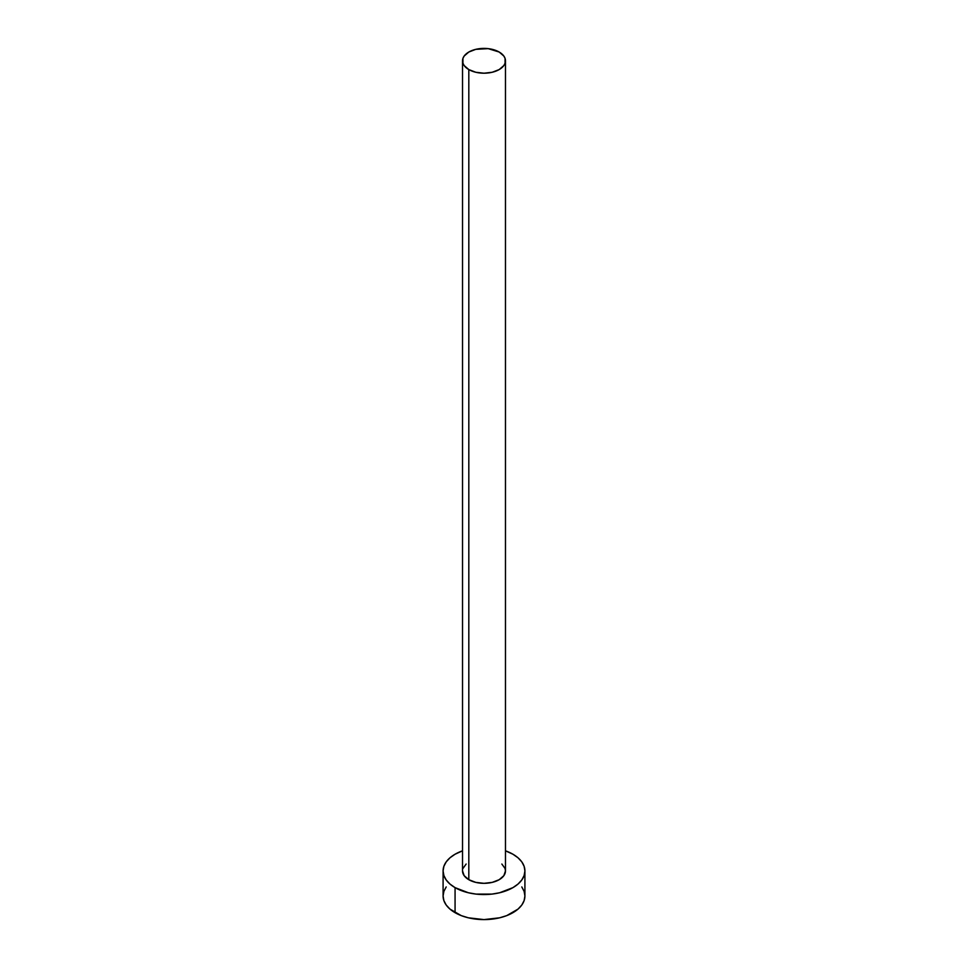 <?xml version="1.0" encoding="UTF-8"?>
<svg xmlns="http://www.w3.org/2000/svg" width="968" height="968" viewBox="0 0 968 968"><rect width="100%" height="100%" fill="white"/><g stroke="black" fill="none" stroke-linecap="round" stroke-linejoin="round"><path stroke-width="1.45" d="M468.814 879.694A21.477 12.402 0 0 0 492.216 882.38A21.477 12.402 0 0 0 505.477 870.922L503.844 875.665L499.185 879.694L492.216 882.38L484 883.324L475.784 882.38L468.814 879.694L464.156 875.665L462.522 870.922A21.477 12.402 0 0 0 468.814 879.694L468.814 69.575L468.814 879.694M499.185 52.03A21.477 12.402 180 0 1 505.477 60.802A21.477 12.402 180 0 1 492.216 72.261A21.477 12.402 180 0 1 468.814 69.575A21.477 12.402 180 0 1 462.522 60.802A21.477 12.402 180 0 1 475.784 49.344A21.477 12.402 180 0 1 499.185 52.03L488.187 48.642L475.784 49.344L468.814 52.03L464.156 56.059L462.934 58.383L462.934 63.222L464.156 65.546L468.814 69.575L475.784 72.261L484 73.205L492.216 72.261L499.185 69.575L503.844 65.546L505.066 63.222L505.066 58.383L503.844 56.059L499.185 52.03M446.2 886.942L443.876 891.371L443.09 895.981A40.91 23.619 0 0 0 455.069 912.679L455.069 887.632L468.343 892.75L476.014 894.093L491.986 894.093L499.657 892.75L512.931 887.632L518.025 884.05L521.8 879.96L524.124 875.532L524.91 870.922L524.124 866.312L521.8 861.883L518.025 857.793L512.931 854.224L505.477 850.824A40.91 23.619 180 0 1 512.931 854.224A40.91 23.619 180 0 1 524.91 870.922A40.91 23.619 180 0 1 499.657 892.75A40.91 23.619 180 0 1 455.069 887.632L455.069 912.679A40.91 23.619 0 0 0 499.657 917.797A40.91 23.619 0 0 0 524.91 895.981L524.124 891.371L521.8 886.942M455.069 887.632A40.91 23.619 180 0 1 443.09 870.922A40.91 23.619 180 0 1 462.522 850.824L455.069 854.224L449.975 857.793L446.2 861.883L443.876 866.312L443.09 870.922L443.876 875.532L446.2 879.96L449.975 884.05L455.069 887.632M462.934 868.502L466.14 864.037M501.86 864.037L505.066 868.502L505.477 870.922L505.477 60.802M443.09 870.922L443.09 895.981L443.876 900.591L446.2 905.019L449.975 909.097L461.264 915.619L468.343 917.797L484 919.6L499.657 917.797L506.736 915.619L518.025 909.097L521.8 905.019L524.124 900.591L524.91 895.981L524.91 870.922M462.522 870.922L462.522 60.802"/></g></svg>

